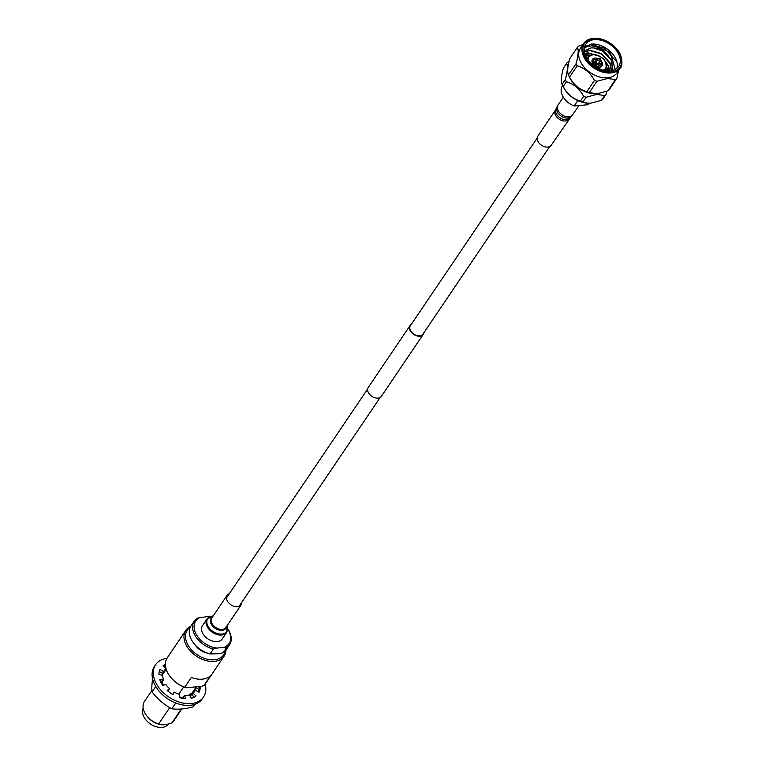 <?xml version="1.0" encoding="UTF-8"?>
<svg xmlns="http://www.w3.org/2000/svg" width="765" height="765" viewBox="0 0 765 765"><rect width="100%" height="100%" fill="white"/><g stroke="black" fill="none" stroke-linecap="round" stroke-linejoin="round"><path stroke-width="1.15" d="M549.691 146.555L422.911 334.19A7.554 5.068 -146 0 1 419.698 335.892A7.554 5.068 -146 0 1 411.876 332.498A7.554 5.068 -146 0 1 410.384 325.737L537.173 138.092M423.81 332.861A7.927 5.317 -146 0 1 423.217 334.401L381.372 396.337A7.927 5.317 -146 0 1 378.006 398.125A7.927 5.317 -146 0 1 369.791 394.558A7.927 5.317 -146 0 1 368.233 387.463L410.078 325.527A7.927 5.317 -146 0 1 411.293 324.398M423.217 334.401A7.927 5.317 -146 0 1 419.851 336.189A7.927 5.317 -146 0 1 411.637 332.622A7.927 5.317 -146 0 1 410.078 325.527M596.394 64.212A1.434 0.966 -146 0 1 598.22 66.048A1.434 0.966 34 0 0 595.849 64.451A1.434 0.966 -146 0 1 596.394 64.212M599.33 63.935A1.434 0.966 -146 0 1 601.156 65.78A1.434 0.966 34 0 0 598.785 64.184A1.434 0.966 -146 0 1 599.33 63.935M599.865 61.372A1.434 0.966 -146 0 1 601.366 63.199A1.434 0.966 34 0 0 599.865 61.372M600.525 59.039L600.276 60.636A1.434 0.966 -146 0 1 597.79 59.297A1.434 0.966 34 0 0 596.27 59.288A1.434 0.966 -146 0 1 597.79 59.288A1.434 0.966 -146 0 1 598 59.096L599.387 58.274A0.717 0.478 34 0 0 600.162 59.345A0.717 0.478 34 0 0 599.387 58.274M593.879 59.316A1.434 0.966 -146 0 1 595.706 61.162A1.434 0.966 34 0 0 593.334 59.555A1.434 0.966 -146 0 1 593.879 59.316M593.669 61.898A1.434 0.966 -146 0 1 595.495 63.744A1.434 0.966 34 0 0 593.124 62.137A1.434 0.966 -146 0 1 593.669 61.898M597.79 59.297L596.117 61.774A1.434 0.966 34 0 0 598.498 63.39L600.171 60.913M598.479 58.809A5.757 3.863 34 0 0 594.979 58.064A5.757 3.863 34 0 0 592.54 59.354A5.757 3.863 34 0 0 593.669 64.509A5.757 3.863 34 0 0 599.626 67.1A5.757 3.863 34 0 0 602.074 65.8A5.757 3.863 34 0 0 600.362 60.081M592.473 59.45A5.757 3.863 34 0 0 592.416 59.536A5.757 3.863 34 0 0 593.544 64.69A5.757 3.863 34 0 0 599.511 67.282A5.757 3.863 34 0 0 601.959 65.981A5.757 3.863 34 0 0 602.017 65.895M597.675 66.297A1.434 0.966 34 0 0 596.518 64.031A1.434 0.966 34 0 0 597.675 66.297M600.611 66.02A1.434 0.966 34 0 0 599.444 63.763A1.434 0.966 34 0 0 600.611 66.02M599.1 62.491A1.434 0.966 34 0 0 601.261 61.965A1.434 0.966 34 0 0 599.98 61.19M597.943 59.135A1.434 0.966 34 0 0 596.843 60.703M595.16 61.401A1.434 0.966 34 0 0 594.003 59.144A1.434 0.966 34 0 0 595.16 61.401M594.95 63.983A1.434 0.966 34 0 0 593.793 61.726A1.434 0.966 34 0 0 594.95 63.983M585.129 54.506L590.37 55.176M606.693 67.033L608.634 70.877M584.651 46.646L591.058 44.418L604.608 48.252L615.356 60.445M610.269 70.81A19.833 13.292 34 0 0 618.703 66.335A19.833 13.292 34 0 0 614.802 48.597A19.833 13.292 34 0 0 594.262 39.665A19.833 13.292 34 0 0 585.837 44.14A19.833 13.292 34 0 0 589.729 61.879A19.833 13.292 34 0 0 610.269 70.81M616.867 68.324A19.833 13.292 34 0 0 610.441 51.628A19.833 13.292 34 0 0 591.278 44.093L610.298 52.46L615.242 69.395M562.677 85.556L562.428 85.929A15.826 10.614 34 0 0 574.18 105.981L587.769 104.728L588.773 103.246M577.795 100.617L574.18 105.981M604.694 95.558A25.169 16.878 34 0 0 606.071 94.305L602.858 99.058A25.169 16.878 -146 0 1 601.481 100.311L604.694 95.558L596.757 94.42L586.133 97.27L582.92 102.022L587.797 103.208L590.857 103.16L601.481 100.311M606.836 91.303L606.071 94.305M615.471 79.608A25.169 16.878 34 0 0 616.848 78.346L609.208 89.668A25.169 16.878 -146 0 1 607.821 90.92L615.471 79.608L607.544 78.47L596.91 81.32L589.26 92.641A25.169 16.878 -146 0 1 586.784 91.743L594.434 80.421A25.169 16.878 34 0 0 596.91 81.32M589.26 92.641L597.197 93.77L607.821 90.92M620.205 67.999C622.366 67.769 623.743 55.52 616.035 48.147C609.227 41.195 601.653 37.896 593.315 38.25L583.733 43.356L580.463 48.195A22.013 14.755 34 0 0 584.785 67.884A22.013 14.755 34 0 0 607.582 77.8A22.013 14.755 34 0 0 616.934 72.838L620.205 67.999A22.013 14.755 -146 0 1 610.852 72.962A22.013 14.755 -146 0 1 588.056 63.055A22.013 14.755 -146 0 1 583.733 43.356A22.013 14.755 -146 0 1 593.085 38.403M618.608 70.37L616.848 78.346M584.46 47.411L591.259 45.852C596.384 46.321 601.089 48.52 605.354 52.45C601.634 49.773 597.694 48.262 593.516 47.918L591.249 47.86L584.278 50.825M593.516 47.918L602.925 51.236L611.646 60.665L612.402 70.457M584.46 52.087L589.519 50.509L601.156 53.846L609.887 63.275L611.283 70.676M584.852 53.665L587.759 53.12L596.509 54.917M605.727 62.08L608.118 65.886L609.552 70.858M585.636 55.759L589.174 55.864M606.301 68.391L607.267 70.82M605.354 52.45L611.876 60.339L612.478 70.437M584.431 51.934L589.739 50.174L601.376 53.521L610.107 62.95L611.455 70.648M584.785 53.435L587.979 52.795L599.626 56.141M604.034 59.622L608.338 65.561L609.801 70.839M585.502 55.472L589.605 55.577M606.463 67.951L607.582 70.849M569.543 77.122A25.169 16.878 -146 0 1 568.72 75.572A25.169 16.878 -146 0 1 568.443 74.97L576.093 63.648A25.169 16.878 34 0 0 577.192 65.8L569.543 77.122C573.511 84.599 579.248 89.467 586.784 91.743M582.882 44.619L578.799 46.063A25.169 16.878 34 0 0 577.412 47.315L569.772 58.637C567.563 66.679 567.123 72.13 568.443 74.97M576.093 63.648C578.302 55.606 578.742 50.165 577.412 47.315M594.434 80.421C590.465 72.952 584.728 68.075 577.192 65.8M593.87 93.799A22.013 14.755 -146 0 1 593.544 93.779A22.013 14.755 -146 0 1 569.762 77.705L568.72 75.572M565.316 79.608A25.169 16.878 34 0 0 566.416 81.759L563.203 86.512A25.169 16.878 -146 0 1 562.38 84.953A25.169 16.878 -146 0 1 562.103 84.36L565.316 79.608C567.515 71.566 567.955 66.125 566.635 63.275A25.169 16.878 34 0 1 568.022 62.022L569.007 61.64M582.92 102.022A25.169 16.878 -146 0 1 580.434 101.123L583.647 96.38C579.688 88.903 573.941 84.026 566.416 81.759M583.647 96.38A25.169 16.878 34 0 0 586.133 97.27M587.53 103.179A22.013 14.755 -146 0 1 587.204 103.16A22.013 14.755 -146 0 1 563.423 87.095L562.38 84.953M563.203 86.512C567.171 93.98 572.909 98.857 580.434 101.123M566.635 63.275L563.423 68.028C561.223 76.07 560.774 81.511 562.103 84.36M587.769 104.728A15.826 10.614 34 0 0 588.658 103.648L588.935 103.246M201.09 617.145A20.11 13.483 34 0 0 195.983 633.803A20.11 13.483 34 0 0 216.973 648.06L213.349 649.045A21.248 14.248 -146 0 1 194.587 634.587A21.248 14.248 -146 0 1 194.31 621.094A21.248 14.248 -146 0 1 197.456 618.13L207.793 616.523L210.48 616.925M194.31 621.094L191.011 625.971A21.248 14.248 34 0 0 191.298 639.464A21.248 14.248 34 0 0 193.87 643.432A21.248 14.248 34 0 0 208.96 653.626A21.248 14.248 34 0 0 210.05 653.922L219.44 653.712L223.074 652.717A21.248 14.248 34 0 0 226.22 649.762L229.519 644.885A21.248 14.248 -146 0 1 226.373 647.84L223.074 652.717M213.349 649.045L210.05 653.922M225.197 651.025A21.956 14.717 -146 0 1 208.549 659.506A21.956 14.717 -146 0 1 187.54 644.216A21.956 14.717 -146 0 1 190.217 627.396M225.971 650.116A23.084 15.482 -146 0 1 224.097 656.188A23.084 15.482 -146 0 1 205.326 660.386A23.084 15.482 -146 0 1 186.144 645A23.084 15.482 -146 0 1 185.838 630.341A23.084 15.482 -146 0 1 190.772 626.344M146.823 715.877A17.566 11.771 34 0 0 158.585 724.082L158.135 723.967A14.87 9.974 34 0 1 147.578 716.834L146.823 715.877A17.566 11.771 34 0 1 144.7 712.598A17.566 11.771 -146 0 1 144.461 701.448L151.91 690.413M183.715 686.884L178.771 694.209M169.725 707.596L158.585 724.082C161.912 725.344 166.378 724.933 171.982 722.848A17.566 11.771 34 0 0 173.569 721.108L181.774 708.973M168.386 723.986L168.338 724.044A14.87 9.974 34 0 1 156.251 726.75A14.87 9.974 34 0 1 143.887 716.834A14.87 9.974 -146 0 1 143.208 708.247M196.318 686.827L190.275 695.768M181.324 709.012L171.982 722.848M184.738 687.238L186.23 687.754A21.956 14.717 -146 0 1 170.662 677.235L170.346 676.834A23.084 15.482 -146 0 0 184.738 687.238L191.327 677.484A23.084 15.482 34 0 0 210.605 675.705L204.016 685.459A23.084 15.482 -146 0 0 205.508 683.709L224.097 656.188M170.346 676.834A23.084 15.482 -146 0 1 167.554 672.521A23.084 15.482 -146 0 1 167.248 657.852L185.838 630.341M204.016 685.459L201.587 686.339L186.23 687.754M195.228 645.077A13.598 9.113 34 0 0 206.923 652.975M208.96 653.626L208.463 653.482A20.11 13.483 -146 0 1 194.186 643.834L193.87 643.432M227.798 628.973A21.248 14.248 -146 0 1 229.519 644.885M226.373 647.84L223.676 647.439A20.11 13.483 34 0 0 227.798 629.06M209.629 616.781A20.11 13.483 34 0 0 207.793 616.523M223.676 647.439L216.973 648.06M197.781 686.693L200.162 687.448A22.663 15.195 -146 0 1 199.082 692.268L195.419 690.135A18.417 12.345 -146 0 1 194.807 691.197A18.417 12.345 -146 0 1 192.981 693.138L196.089 695.968A22.663 15.195 -146 0 1 191.47 698.196L189.232 694.955A18.417 12.345 -146 0 1 184.537 695.385L185.685 698.732A22.663 15.195 -146 0 1 179.306 697.517L179.354 694.4A18.417 12.345 -146 0 1 174.191 692.096L172.947 694.677A22.663 15.195 -146 0 1 167.239 690.489L169.543 688.691A18.417 12.345 -146 0 1 165.881 684.522L162.725 685.364A22.663 15.195 -146 0 1 159.866 679.789L163.557 679.999A18.417 12.345 -146 0 1 162.802 675.562L158.929 674.328A22.663 15.195 -146 0 1 160.019 669.518L163.681 671.651A18.417 12.345 -146 0 1 164.293 670.58A18.417 12.345 -146 0 1 166.024 668.706M195.821 688.184L198.986 689.189L200.162 687.448M194.167 692.029A18.417 12.345 -146 0 0 194.243 691.876L195.419 690.135M194.272 697.125L191.805 694.888L192.981 693.138M183.849 698.55L183.361 697.125L184.537 695.385M172.68 694.524L174.191 692.096M167.726 690.929L169.543 688.691M160.612 681.644L162.381 681.739L163.557 679.999M159.292 671.517L162.505 673.391L163.681 671.651M163.758 671.488A18.417 12.345 -146 0 1 164.934 670.379L166.034 668.744M165.967 668.505L163.012 665.808A22.663 15.195 -146 0 1 165.374 664.383M198.623 692A22.663 15.195 34 0 0 198.986 689.189M165.441 665.636A22.663 15.195 34 0 0 163.653 666.392A45.326 21.305 -27.2 0 1 165.489 666.105M155.601 664.709L154.425 666.458A28.898 19.374 -146 0 0 154.817 684.809A28.898 19.374 34 0 0 178.819 704.068A28.898 19.374 34 0 0 202.314 698.808L203.49 697.068A28.898 19.374 34 0 1 179.995 702.327A28.898 19.374 34 0 1 155.993 683.069A28.898 19.374 -146 0 1 155.601 664.709A28.898 19.374 -146 0 1 166.961 658.311M203.49 697.068A28.898 19.374 34 0 0 205.192 684.149M152.589 678.832A45.326 11.886 -70.2 0 0 152.025 683.757A45.326 11.886 -70.2 0 0 152.063 691.962L155.639 686.674A45.326 11.886 -70.2 0 0 155.697 686.396M198.47 689.026A45.326 11.886 109.8 0 1 198.345 690.938A22.663 15.195 34 0 0 198.365 688.988M163.394 685.182A17.844 11.963 -146 0 1 163.222 684.857A17.844 11.963 -146 0 1 161.989 681.72M166.196 669.27L162.104 675.342A17.844 11.963 -146 0 1 164.408 671.928M190.447 693.606A16.151 10.825 -146 0 1 189.251 694.974M183.409 697.25A16.151 10.825 -146 0 1 179.316 697.02M193.516 691.589A17.844 11.963 -146 0 1 189.94 695.978M183.523 697.594A17.844 11.963 -146 0 1 179.316 697.087M172.708 694.457A17.844 11.963 -146 0 1 167.831 690.852M165.517 666.305A22.663 15.195 34 0 0 164.093 666.793M198.25 691.78A22.663 15.195 34 0 0 198.345 690.938A45.326 11.886 109.8 0 1 198.269 691.799M152.063 691.962A45.326 33.191 -132.2 0 0 161.166 701.553A45.326 33.191 -132.2 0 0 171.876 708.773A45.326 21.305 152.8 0 0 181.735 708.973A45.326 21.305 152.8 0 0 193.21 706.803L194.903 704.288M176.342 703.236A45.326 21.305 152.8 0 0 175.453 703.484A45.326 33.191 -132.2 0 0 174.783 702.624M171.876 708.773L175.453 703.484M227.033 631.804A11.896 7.975 -146 0 1 226.717 632.33L222.242 638.947A11.896 7.975 -146 0 1 208.3 639.158A11.896 7.975 -146 0 1 202.209 626.162A11.896 7.975 -146 0 1 202.524 625.627L206.999 619.009A11.896 7.975 -146 0 1 209.572 616.934M241.855 602.17A8.501 5.699 -146 0 1 241.396 604.484A8.501 5.699 -146 0 1 241.176 604.857A8.501 5.699 -146 0 1 231.221 605A8.501 5.699 -146 0 1 226.861 595.725A8.501 5.699 -146 0 1 227.09 595.342A8.501 5.699 -146 0 1 229.328 593.707M568.844 119.13A8.071 5.412 34 0 1 567.678 120.239A8.071 5.412 34 0 1 558.173 118.393A8.071 5.412 34 0 1 555.457 110.093L537.805 136.218A8.071 5.412 34 0 0 540.52 144.518A8.071 5.412 34 0 0 550.025 146.364A8.071 5.412 34 0 0 551.192 145.264L571.111 116.663A8.635 5.795 34 0 1 570.308 117.313A8.635 5.795 34 0 1 560.544 115.658A8.635 5.795 34 0 1 556.901 107.062L555.945 109.223A8.214 5.508 34 0 0 559.406 117.399A8.214 5.508 34 0 0 568.701 118.977A8.214 5.508 34 0 0 569.466 118.365M587.252 58.704A10.796 7.239 -146 0 1 587.941 57.155A10.796 7.239 -146 0 1 592.531 54.726M603.336 70.16A10.069 6.751 34 0 0 604.761 60.913A10.069 6.751 34 0 0 593.124 54.851A10.069 6.751 34 0 0 588.027 59.813M587.08 58.436L587.941 57.155L592.76 54.573C602.916 55.931 607.276 60.818 605.832 69.242A10.796 7.239 -146 0 1 604.656 70.466M593.678 38.527A21.286 14.277 34 0 0 584.909 56.84A21.286 14.277 34 0 0 610.852 71.948A21.286 14.277 34 0 0 619.621 53.636A21.286 14.277 34 0 0 593.678 38.527M227.224 625.502L226.717 632.33A11.896 7.975 -146 0 1 212.775 632.531A11.896 7.975 -146 0 1 206.684 619.545A11.896 7.975 -146 0 1 206.999 619.009L213.139 615.988M227.224 625.512A11.513 7.717 -146 0 1 227.109 631.001A11.513 7.717 -146 0 1 213.693 631.947A11.513 7.717 -146 0 1 207.42 619.134A11.513 7.717 -146 0 1 213.139 615.997M226.45 626.659A8.884 5.957 -146 0 1 226.029 627.912A8.884 5.957 -146 0 1 215.673 628.648A8.884 5.957 -146 0 1 210.834 618.761A8.884 5.957 -146 0 1 212.364 617.135M226.105 627.109A8.501 5.699 -146 0 1 225.885 627.491A8.501 5.699 -146 0 1 215.921 627.635A8.501 5.699 -146 0 1 211.57 618.359A8.501 5.699 -146 0 1 211.8 617.977L227.09 595.342M556.901 107.062L558.039 105.015A8.778 5.891 34 0 0 560.994 114.042A8.778 5.891 34 0 0 571.331 116.05A8.778 5.891 34 0 0 572.593 114.846L571.111 116.663M226.411 598.029L367.64 389.003M238.929 606.492L380.167 397.465M605.832 69.242L604.962 70.523M593.544 93.779L594.137 93.818M587.204 103.16L587.797 103.208M196.768 686.788L191.135 695.108M241.176 604.857L225.885 627.491M555.457 110.093L555.945 109.223M572.593 114.846L578.875 105.551M558.039 105.015L563.327 97.184"/></g></svg>
